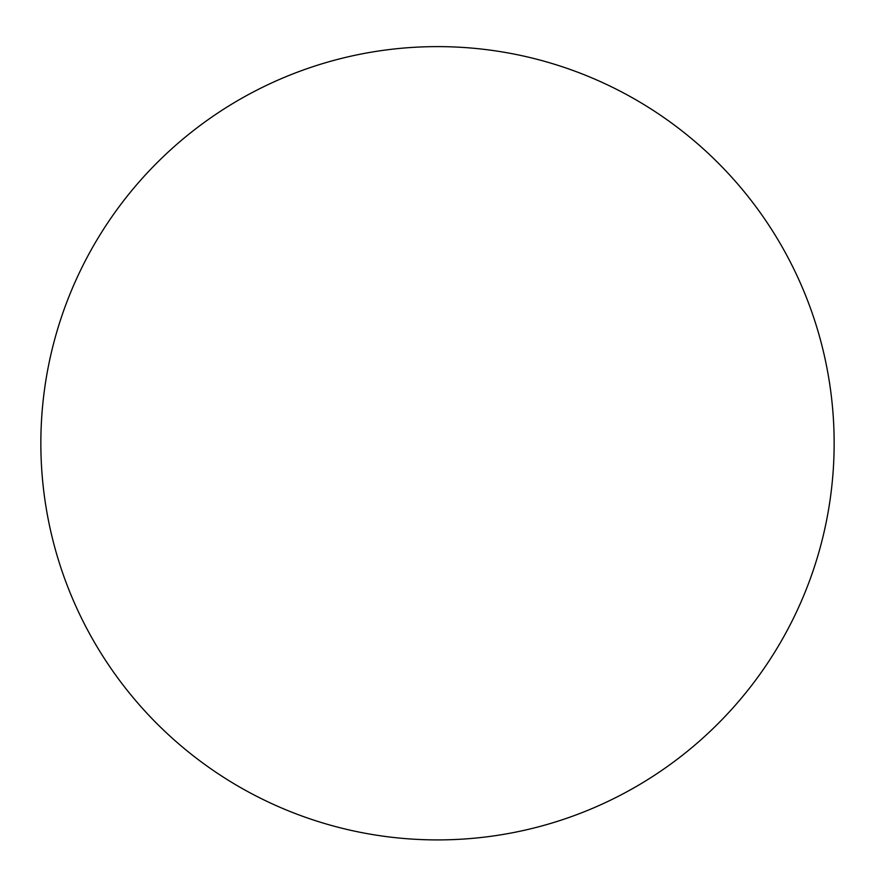<?xml version="1.0" encoding="UTF-8"?>
<svg xmlns="http://www.w3.org/2000/svg" width="875" height="875" viewBox="0 0 875 875"><rect width="100%" height="100%" fill="white"/><g stroke="black" fill="none" stroke-linecap="round" stroke-linejoin="round"><path stroke-width="1.31" d="M437.5 46.616A396.637 396.637 0 0 1 781.003 641.583A396.637 396.637 0 0 1 93.997 641.583A396.637 396.637 0 0 1 437.5 46.616"/></g></svg>

